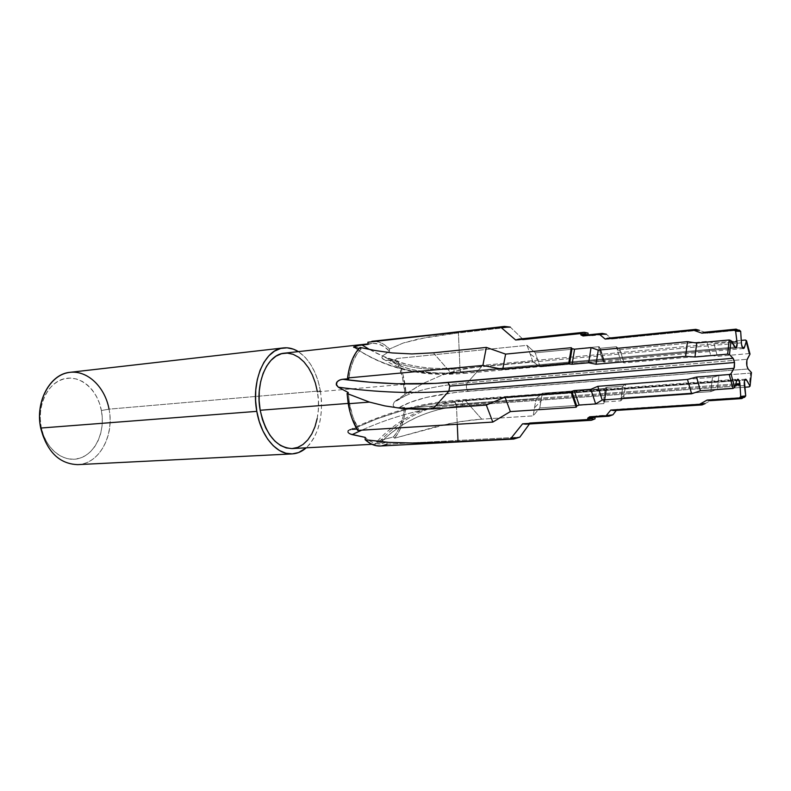 <?xml version="1.0" encoding="UTF-8"?>
<svg xmlns="http://www.w3.org/2000/svg" width="791" height="791" viewBox="0 0 791 791"><rect width="100%" height="100%" fill="white"/><g stroke="black" fill="none" stroke-linecap="round" stroke-linejoin="round"><path stroke-width="0.59" stroke-dasharray="3.96 2.97" d="M456.328 404.241L453.668 400.454L452.234 401.61L736.836 380.461L452.234 401.61L453.807 400.454L456.427 405.259C425.044 407.741 393.463 416.046 361.705 430.175C393.463 416.046 425.044 407.741 456.427 405.259L457.267 424.273L456.427 405.259L735.383 385.128L456.427 405.259L456.328 404.241L735.759 383.922L456.328 404.241M77.775 464.633C99.231 464.119 114.636 435.544 109.049 409.145L320.395 390.863L318.15 381.213L314.848 372.245L310.566 364.285L305.474 357.621L298.365 351.619C309.617 359.391 316.964 372.472 320.395 390.863L109.049 409.145L101.406 410.539C97.59 389.874 80.642 374.786 64.378 378.731C48.063 382.36 36.772 405.249 41.221 427.15L40.697 428.05L41.221 427.15C45.433 449.11 63.942 463.447 79.792 458.207C95.711 453.283 105.45 431.135 101.406 410.539L109.049 409.145C105.154 387.076 87.771 369.99 70.191 372.304M515.673 340.011L523.513 339.823L588.039 333.1L523.513 339.823L510.294 327.108L458.404 332.892L459.986 368.725C425.459 371.444 399.712 367.133 382.735 355.772L381.826 357.443L382.953 359.084L385.187 360.103L389.627 360.469C406.436 371.028 431.253 375.033 464.09 372.482L462.646 373.57C461.163 373.253 460.273 371.641 459.986 368.725C425.459 371.444 399.712 367.133 382.735 355.772L389.508 351.273L389.518 349.019L389.508 351.273L384.466 346.903L379.107 344.204L373.619 343.334L368.22 344.342L372.057 343.432C378.217 342.879 384.04 345.499 389.508 351.273L382.735 355.772L381.826 357.443L382.369 358.56L386.73 360.419L395.688 359.856C399.643 366.945 402.382 375.122 403.904 384.377L317.418 391.822C313.809 369.12 299.047 351.234 284.325 353.181M361.2 348.89L359.074 348.445L361.2 348.89L360.034 347.437L361.2 348.89C354.675 355.406 350.542 365.343 348.801 378.711L350.482 369.466L353.191 361.22L356.82 354.269L361.2 348.89M349.444 403.321L348.317 392.563L349.444 403.321L348.159 403.42L349.444 403.321C351.145 413.228 354.17 421.771 358.521 428.959L352.984 417.164L349.444 403.321M292.156 448.566C310.131 448.171 322.51 419.032 317.418 391.822L403.904 384.377L404.952 394.452L394.254 402.065L393.087 404.992L393.631 406.337L395.866 407.681L404.596 407.454C403.183 420.07 399.475 429.879 393.473 436.889L377.119 441.437L376.585 442.149L378.147 442.485L386.809 442.12L380.313 443.87C375.112 444.117 370.079 441.951 365.185 437.383L370.504 441.388L376.022 443.524L381.519 443.761L386.809 442.12L387.145 444.186L386.809 442.12L380.669 442.456C402.144 420.901 429.384 408.66 462.359 405.743C462.073 402.668 462.666 400.829 464.149 400.197L465.612 400.859C431.115 404.043 402.876 417.144 380.876 440.162L376.526 441.961L380.669 442.456L388.826 434.951L397.655 428.188L407.118 422.206L417.173 417.075L427.783 412.813L438.876 409.481L450.425 407.118L462.359 405.743L744.38 385.524L462.359 405.743C462.073 402.55 462.705 400.701 464.268 400.187C428.257 403.588 399.01 417.539 376.526 442.04M356.84 429.058L358.521 428.959L357.651 430.423L358.521 428.959L356.84 429.058M380.461 445.995L381.786 445.867M387.145 444.186L519.816 437.166L387.145 444.186L380.362 446.005M709.685 400.691L712.483 399.445L744.539 397.329L707.114 400.058M705.127 403.608L712.483 399.445L705.127 403.608M613.717 410.569L617.178 409.263L700.223 403.924L610.8 410.054M616.308 410.4L612.936 414.781L589.671 416.788M592.677 417.213L596.671 415.789L612.936 414.781M594.911 417.075L596.671 415.789L594.911 417.075M525.788 424.184L530.346 422.71L595.099 418.805L530.346 422.71L522.584 423.828M394.561 438.194L398.585 432.351L401.848 425.212L404.231 417.045L405.694 408.116L404.596 407.454L403.153 416.264L400.77 424.283L397.507 431.253L393.473 436.889L394.561 438.194C400.553 430.897 404.26 420.871 405.694 408.116L536.09 398.644L533.164 415.878L481.759 419.151L460.184 421.603L438.451 426.033L394.561 438.194L393.473 436.889L380.876 440.162C402.876 417.144 431.115 404.043 465.612 400.859L481.759 419.151L470.981 420.11L449.347 423.6L394.561 438.194M750.55 373.095L751.45 372.541L750.55 373.095L749.156 386.908L750.55 373.095L718.92 375.537L717.378 389.152L718.92 375.537L750.55 373.095M745.577 379.196L464.268 400.187L465.612 400.859L744.707 380.155L465.612 400.859L481.759 419.151L533.164 415.878L539.778 407.929L603.83 403.598L603.167 402.708L604.66 401.937L620.747 400.839L623.713 397.744L710.822 391.654L717.378 389.152L744.598 387.224L717.378 389.152L710.822 391.654L712.444 377.376L718.92 375.537L712.444 377.376L710.822 391.654L623.713 397.744L625.721 384.021L712.444 377.376L625.721 384.021L623.713 397.744L620.747 400.839L622.873 386.137L625.721 384.021L622.873 386.137L620.747 400.839L604.66 401.937L606.855 387.343L622.873 386.137L606.855 387.343L604.66 401.937L603.167 402.708L605.392 387.897L606.855 387.343L605.392 387.897L606.084 388.46L603.83 403.598L603.167 402.708L605.392 387.897L606.084 388.46L603.83 403.598L539.778 407.929L542.31 393.256L606.084 388.46L542.31 393.256L539.778 407.929L533.164 415.878L536.09 398.644L542.31 393.256L536.09 398.644L405.694 408.116L404.596 407.454L398.535 407.899C412.24 399.603 435.455 394.027 468.173 391.189C466.107 388.648 465.83 385.84 467.333 382.765C440.498 385.148 419.843 389.479 405.358 395.777L395.401 401.047L393.76 402.688L393.087 404.992L393.631 406.337L395.866 407.681L398.535 407.899L410.43 402.273L426.181 397.487L456.496 392.306L748.108 368.972L468.173 391.189C466.107 388.648 465.83 385.84 467.333 382.765L481.808 366.401L461.054 369.624L441.556 375.3L423.363 383.309L406.02 393.552L403.015 374.835L400.147 366.243L396.479 358.541L395.688 359.856L398.417 365.313L402.56 377.693L404.952 394.452L406.02 393.552C405.17 380.283 401.996 368.606 396.479 358.541L527.063 345.351L532.897 361.695L471.268 367.706L451.157 372.156L441.556 375.3L423.363 383.309L406.02 393.552L395.401 401.047L405.289 395.807C419.774 389.498 440.458 385.148 467.333 382.765L747.198 359.262L467.333 382.765L481.808 366.401L532.897 361.695L527.063 345.351L535.23 352.826L599.133 346.646L601.763 353.508L603.84 361.2L603.276 361.981L598.668 347.724L600.29 348.297L616.347 346.755L619.897 349.592L706.818 341.405L713.769 342.978L741.216 340.427L713.769 342.978L717.417 356.336L713.769 342.978L706.818 341.405L710.684 355.337L706.818 341.405L619.897 349.592L624.04 362.911L619.897 349.592L616.347 346.755L620.826 360.943L616.347 346.755L600.29 348.297L604.818 362.357L600.29 348.297L598.668 347.724L599.133 346.646L603.84 361.2L540.134 366.876L535.23 352.826L540.134 366.876L532.897 361.695L540.134 366.876L603.84 361.2L603.276 361.981L598.668 347.724L599.133 346.646L535.23 352.826L527.063 345.351L396.479 358.541L395.688 359.856L389.627 360.469L403.539 367.064L411.775 369.535L430.611 372.67L452.314 373.223L742.423 347.516L464.09 372.482L462.755 373.57C428.94 375.893 403.815 373.283 382.023 358.076M743.55 348.524L462.755 373.57C461.222 373.362 460.303 371.75 459.986 368.725L737.113 343.235L459.986 368.725L458.404 332.892L419.279 338.746L403.252 343.007L389.518 349.019L384.377 344.698L378.929 342.058L371.869 341.307M749.018 353.607L745.478 340.031L749.018 353.607L717.417 356.336L710.684 355.337L624.04 362.911L620.826 360.943L603.276 361.981L620.826 360.943L624.04 362.911L710.684 355.337L717.417 356.336L749.018 353.607L750.016 354.091L749.018 353.607M518.797 339.121L523.513 339.823L510.294 327.108L447.805 334.158L428.238 337.035L403.252 343.007L389.518 349.019C383.932 343.314 378.009 340.743 371.77 341.317M701.894 333.159L707.302 333.238L739.269 330.104L707.302 333.238L704.069 332.299M605.174 339.082L611.611 339.032L699.284 330.272L707.302 333.238L699.284 330.272L611.611 339.032L607.775 338.212M583.096 335.967L606.371 334.207L611.611 339.032L606.371 334.207L590.165 335.868L585.923 335.087M590.165 335.868L588.118 334.84L590.165 335.868M320.395 390.863L321.482 400.869L321.403 410.875L320.137 420.535L317.725 429.513L314.235 437.482L309.795 444.147L306.265 447.815C319.04 434.605 323.746 415.621 320.395 390.863M317.171 418.607L318.328 409.886L318.407 400.859L317.418 391.822M109.049 409.145C113.607 432.519 102.672 457.682 84.627 463.388C66.671 469.459 45.522 453.184 40.697 428.05M101.406 410.539L99.409 403.123L96.383 396.261L92.428 390.21L87.672 385.197L82.294 381.4L76.47 378.998L70.429 378.088L64.378 378.731L58.564 380.936L53.224 384.624L48.577 389.676L44.82 395.905L42.101 403.074L40.559 410.885L40.262 419.022L41.221 427.15L43.396 434.931L46.699 442.04L50.97 448.19L56.042 453.144L61.698 456.714L67.7 458.77L73.81 459.274L79.792 458.207L85.418 455.646L90.49 451.701L94.821 446.549L98.262 440.379L100.704 433.438L102.059 425.963L102.296 418.241L101.406 410.539M433.32 352.826L450.702 372.739L734.71 347.111L450.702 372.739C415.819 375.3 383.714 366.886 354.398 347.506C383.714 366.886 415.819 375.3 450.702 372.739L433.32 352.826M369.466 349.454C395.757 364.196 423.956 370.366 454.044 367.963C454.341 370.989 453.747 372.818 452.274 373.451L450.702 372.739L452.155 373.471C453.708 372.937 454.341 371.108 454.044 367.963L441.922 368.557L429.869 368.112L417.925 366.648L406.179 364.186L383.437 356.395L369.466 349.454M355.752 346.062L359.055 345.43M360.617 345.202L362.06 345.024M731.922 342.206L454.044 367.963L731.922 342.206M737.113 343.235L741.355 342.849L737.113 343.235M352.282 429.345C385.711 413.594 419.032 404.349 452.234 401.61L427.506 404.784L402.342 410.569L377.149 418.815L352.282 429.345M349.602 429.879C384.218 413.169 418.904 403.361 453.668 400.454L737.845 379.166M372.057 343.432L368.141 343.867M371.948 444.315L380.313 443.87M621.38 398.189L624.406 394.877M535.052 407.266L541.499 400.375M617.356 349.177L620.876 351.946M530.712 354.299L538.187 360.053M735.788 348L452.155 373.471C416.442 376.012 383.744 367.34 354.061 347.427M416.847 386.858L405.289 395.807L393.878 402.52"/><path stroke-width="1.19" d="M695.843 329.363L607.775 338.212L605.174 339.082L693.529 330.223L695.843 329.363L699.284 330.272L693.529 330.223L701.894 333.159L734.107 329.985L736.184 329.125L704.069 332.299L701.894 333.159L734.107 329.985L735.63 331.192L740.683 331.33L739.269 330.104L734.107 329.985L735.63 331.192L736.994 341.732C737.321 345.37 736.915 347.457 735.798 348L731.022 340.614L729.223 339.972L696.703 343.027L687.468 341.653L598.263 350.126L591.065 347.595L574.563 349.187L572.041 348.683L571.32 347.704L505.607 354.111L486.336 347.407L433.32 352.826L411.903 353.933L392.168 352.934L374.746 350.462L360.034 347.437C353.488 354.239 349.335 364.424 347.556 377.969L482.886 365.442L486.336 347.407L433.32 352.826L411.903 353.933L392.168 352.934L374.746 350.462L360.034 347.437L355.634 353.023L351.995 360.162L349.266 368.576L347.556 377.969L482.886 365.442L502.73 369.288L505.607 354.111L486.336 347.407L482.886 365.442L502.73 369.288L568.739 363.376L571.32 347.704L505.607 354.111L502.73 369.288L568.739 363.376L569.51 363.998L568.739 363.376L571.32 347.704L572.041 348.683L569.51 363.998L572.081 364.255L574.563 349.187L572.041 348.683L569.51 363.998L572.081 364.255L588.662 362.782L591.065 347.595L574.563 349.187L572.081 364.255L588.662 362.782L596.019 364.226L598.263 350.126L591.065 347.595L588.662 362.782L596.019 364.226L685.639 356.345L687.468 341.653L598.263 350.126L596.019 364.226L685.639 356.345L694.982 356.988L696.703 343.027L687.468 341.653L685.639 356.345L694.982 356.988L727.651 354.141L729.223 339.972L696.703 343.027L694.982 356.988L727.651 354.141L729.48 354.506L733.069 358.303L435.623 383.388L396.706 383.744L369.802 382.201L342.552 379.285L339.705 379.987L337.085 381.826L336.383 385.019L338.301 387.185L348.317 392.563L347.081 393.522L348.317 392.563L338.301 387.185C377.119 392.484 413.98 393.809 448.863 391.169L449.802 386.127L448.003 382.537L733.069 358.303L734.523 362.515L449.802 386.127L448.863 391.169C413.98 393.809 377.119 392.484 338.301 387.185L336.215 384.218L336.6 382.547L338.321 380.728L341.129 379.522L348.801 378.711L347.556 377.969L348.801 378.711L342.552 379.285C379.601 384.129 414.751 385.207 448.003 382.537L449.802 386.127L734.523 362.515L733.534 358.976L729.48 354.506L731.022 340.614L729.223 339.972L727.651 354.141L729.48 354.506L731.022 340.614L734.71 347.111L736.223 347.783L737.113 343.294L735.63 331.192L738.102 330.322L740.683 331.33L741.523 344.392L742.68 347.941L744.123 348.119L746.546 340.743L750.016 354.091L746.872 360.142L746.872 365.808L748.108 368.972L751.45 372.541L750.076 386.097L749.156 386.908L744.598 387.224L749.156 386.908L750.076 386.097L746.081 379.393L745.122 379.443L744.43 381.153L745.715 395.925L740.712 396.459L739.437 397.922L744.539 397.329L745.715 395.925L743.303 397.131L740.712 396.459L739.921 383.615L735.759 383.922L739.921 383.615L738.497 379.482L737.578 379.255L736.836 380.461L737.845 379.166C738.794 379.324 739.486 380.807 739.921 383.615L740.712 396.459L739.437 397.922L707.114 400.058L709.685 400.691L741.889 398.575L739.437 397.922L707.114 400.058L699.432 404.369L705.127 403.608L702.052 404.933L699.432 404.369L610.8 410.054L613.717 410.569L702.052 404.933M283.396 347.921L70.191 372.304C50.238 373.748 34.942 401.541 40.697 428.05C35.595 402.995 48.548 376.852 67.106 372.838C85.606 368.448 104.738 385.701 109.049 409.145M40.697 428.05L256.798 411.36C250.905 380.698 264.906 349.039 283.554 347.902C288.616 347.368 293.55 348.613 298.365 351.619L293.52 349.197L287.084 347.813L280.667 348.445L274.517 351.125L268.871 355.782L263.976 362.258L260.051 370.336L257.273 379.68L255.76 389.923L255.602 400.632L256.798 411.36L40.697 428.05C46.936 451.74 59.295 463.941 77.775 464.633L292.255 453.896C277.077 455.141 260.981 436.513 256.798 411.36L259.3 421.633L262.988 431.036L267.704 439.183L273.251 445.738L279.371 450.465L285.808 453.213L292.314 453.896L298.642 452.541L306.265 447.815C302.004 451.572 297.337 453.599 292.255 453.896M486.317 405.071L432.974 408.868L400.8 408.304L384.871 405.902L369.466 402.095L348.218 403.746C349.988 414.049 353.132 422.948 357.651 430.423L492.813 422.078L486.317 405.071L492.813 422.078L510.353 411.597L576.234 407.197L571.122 392.178L571.755 391.327L576.738 406.03L579.111 405.051L595.663 403.934L602.208 400.009L691.621 393.789L700.43 390.744L733.02 388.44L734.661 387.452L730.983 373.757L729.243 374.509L733.02 388.44L729.243 374.509L696.545 377.05L700.43 390.744L696.545 377.05L687.478 379.462L691.621 393.789L687.478 379.462L597.778 386.334L602.208 400.009L597.778 386.334L590.828 389.32L595.663 403.934L590.828 389.32L574.226 390.566L579.111 405.051L574.226 390.566L571.755 391.327L576.738 406.03L576.234 407.197L571.122 392.178L505.034 397.112L510.353 411.597L505.034 397.112L486.317 405.071L432.974 408.868L416.887 409.293L400.8 408.304L384.871 405.902L369.466 402.095L347.081 393.522L349.77 411.142L351.896 418.152L357.651 430.423L492.813 422.078L510.353 411.597L576.234 407.197L576.738 406.03L579.111 405.051L595.663 403.934L602.208 400.009L691.621 393.789L700.43 390.744L733.02 388.44L734.661 387.452L730.983 373.757L734.384 367.281L734.523 362.515L734.008 368.299L730.983 373.757L729.243 374.509L696.545 377.05L687.478 379.462L597.778 386.334L590.828 389.32L574.226 390.566L571.122 392.178L505.034 397.112L486.317 405.071M362.06 345.024L368.22 344.342L367.874 342.236L368.22 344.342L362.06 345.024L369.466 349.454L362.06 345.024L359.055 345.43L360.617 345.202M355.752 346.062L353.765 347.298L359.074 348.445L353.607 346.972L359.055 345.43M368.141 343.867L284.325 353.181C267.487 354.17 254.9 382.686 260.19 410.262L348.159 403.42L260.19 410.262C265.875 434.931 276.524 447.706 292.156 448.566L371.948 444.315M352.282 429.345L356.84 429.058L352.282 429.345M349.681 429.849L350.917 429.513L349.681 429.849M347.981 431.154L348.653 430.373L347.981 431.154M348.01 432.202L348.406 432.766L348.01 432.202M349.009 433.28L350.532 434.081L349.009 433.28M707.114 400.058L699.432 404.369L610.8 410.054L606.054 415.779L589.671 416.788L587.733 418.162L594.862 417.114L595.099 418.805L591.559 420.239L587.822 419.922L522.584 423.828L510.551 438.847L519.816 437.166L513.685 439.064L435.633 442.574L412.427 443.029L388.865 442.367L365.165 439.747L365.185 437.383L350.532 434.081L352.163 434.605L361.705 430.175L352.163 434.605L365.185 437.383L365.165 439.747L370.593 443.652L376.2 445.699L380.461 445.995M347.081 393.522L348.218 403.746L369.466 402.095L347.081 393.522M381.786 445.867L387.145 444.186M610.8 410.054L606.054 415.779L612.936 414.781L609.011 416.214L606.054 415.779L589.671 416.788L587.733 418.162L587.822 419.922L587.733 418.162L591.391 418.508L594.862 417.114L595.099 418.805L590.828 420.308L587.822 419.922L522.584 423.828L510.551 438.847L458.029 441.586L457.267 424.273L458.029 441.586L412.427 443.029L388.865 442.367L365.165 439.747C370.099 444.156 375.161 446.243 380.362 446.005L513.685 439.064M736.184 329.125L740.683 331.33L741.355 342.849C741.691 346.339 742.423 348.228 743.55 348.524L744.479 347.328L742.423 347.516L744.479 347.328L746.546 340.743L745.478 340.031L741.216 340.427L745.478 340.031L746.546 340.743L750.016 354.091L747.198 359.262C746.21 362.753 746.516 365.986 748.108 368.972L751.45 372.541L750.076 386.097L746.575 380.016L744.707 380.155L746.575 380.016L745.577 379.196C744.46 379.739 744.054 381.855 744.38 385.524L745.715 395.925L741.889 398.575M700.223 403.924L705.127 403.608L700.223 403.924M612.936 414.781L616.308 410.4M589.671 416.788L592.677 417.213L609.011 416.214M522.584 423.828L525.788 424.184L590.828 420.308M519.816 437.166L529.228 424.253L519.816 437.166M371.869 341.307L500.901 327.326L504.431 326.416L510.294 327.108L500.901 327.326L515.673 340.011L580.673 333.219L584.302 332.289L588.039 333.1L588.118 334.84L580.92 334.949L583.096 335.967L599.42 334.286L605.174 339.082L693.529 330.223L701.894 333.159M504.431 326.416L367.874 342.236L500.901 327.326L515.673 340.011L580.673 333.219L583.61 332.329L588.039 333.1L588.118 334.84L584.47 334.02L580.92 334.949L580.673 333.219L580.92 334.949L583.096 335.967L599.42 334.286L602.208 333.406L606.371 334.207L599.42 334.286L605.174 339.082M736.836 380.461L734.661 387.452L736.836 380.461M602.208 333.406L585.923 335.087L583.096 335.967M583.61 332.329L518.797 339.121L515.673 340.011M317.418 391.822L315.391 383.111L312.396 375.013L308.53 367.845L303.922 361.853L298.731 357.285L293.145 354.319L287.351 353.093L281.576 353.696L276.049 356.138L270.987 360.35L266.607 366.193L263.096 373.451L260.615 381.845L259.26 391.041L259.122 400.642L260.19 410.262L262.424 419.487L265.736 427.931L269.958 435.248L274.922 441.151L280.41 445.432L286.204 447.924L292.057 448.576L297.752 447.39L303.062 444.443L307.818 439.875L311.832 433.883L314.986 426.705L317.171 418.607M736.994 341.732L731.922 342.206L736.994 341.732M735.383 385.128L740.03 384.792L735.383 385.128M448.863 391.169L432.974 408.868L448.863 391.169L734.008 368.299L448.863 391.169"/></g></svg>
